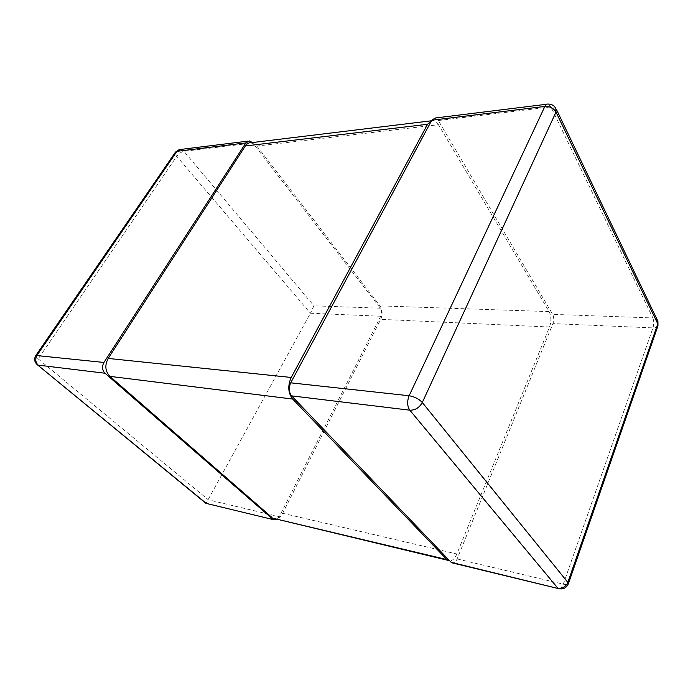 <?xml version="1.0" encoding="UTF-8"?>
<svg xmlns="http://www.w3.org/2000/svg" width="693" height="693" viewBox="0 0 693 693"><rect width="100%" height="100%" fill="white"/><g stroke="black" fill="none" stroke-linecap="round" stroke-linejoin="round"><path stroke-width="0.52" stroke-dasharray="3.46 2.6" d="M179.227 149.593L180.604 149.445L183.931 151.325L252.789 142.992L380.327 308.194C381.843 310.603 381.982 313.288 380.752 316.242L279.253 516.666L277.148 519.239M380.752 316.242L310.438 313.236L206.081 503.361M252.789 142.992L252.425 142.55M35.845 355.457C35.516 356.141 36.305 357.285 38.193 358.896L176.75 156.341L310.438 313.236L313.929 305.821L183.931 151.325C181.263 151.897 178.872 153.569 176.75 156.341C175.303 154.574 174.887 153.153 175.502 152.088M435.247 118.001L438.34 120.521L552.676 314.362C553.993 317.117 554.071 320.201 552.919 323.605L457.103 558.939C456.029 561.434 454.703 562.829 453.118 563.106M556.444 109.494L555.786 108.125L550.926 106.895L548.102 104.071L546.786 104.236M657.978 325.788C657.345 327.235 655.673 327.936 652.962 327.884C654.027 324.211 653.993 320.902 652.849 317.948L657.259 319.906L657.917 321.214M559.572 588.859C561.035 588.504 562.274 586.945 563.296 584.173L652.962 327.884L552.919 323.605M251.412 142.671L256.886 146.067L438.47 124.714L549.107 311.599C551.307 316.199 551.446 321.335 549.523 327.009L456.852 553.984C454.937 558.393 452.581 560.698 449.783 560.906M256.886 146.067L380.007 305.882C382.536 309.918 382.77 314.405 380.717 319.343L282.675 513.279C280.812 516.744 278.473 518.615 275.649 518.875M438.47 124.714C437.006 122.289 435.308 120.903 433.368 120.556L431.566 120.651M36.842 364.327C36.218 363.037 36.668 361.226 38.193 358.896L208.333 499.818L279.253 516.666M380.327 308.194L313.929 305.821M457.103 558.939L563.296 584.173C566.198 584.823 567.879 584.701 568.338 583.818M438.34 120.521L550.926 106.895L652.849 317.948L552.676 314.362M282.675 513.279L456.852 553.984M549.523 327.009L380.717 319.343M549.107 311.599L380.007 305.882M247.981 141.129L249.48 140.939M430.985 120.842L433.368 120.556"/><path stroke-width="1.04" d="M206.081 503.361L273.432 519.655L277.148 519.239M252.425 142.55L249.48 140.939L245.85 142.905L103.933 362.456C101.776 366.562 102.122 370.157 104.972 373.232L272.895 519.265M104.972 373.232L38.167 365.133C35.352 362.266 35.005 358.948 37.11 355.171L176.975 151.308L180.604 149.445L247.981 141.129M103.933 362.456L35.845 355.457C33.818 359.095 34.442 362.283 37.699 365.029L205.916 503.083M291.606 395.868L451.152 562.335L558.246 588.53C563.011 589.665 566.38 588.088 568.338 583.818L567.844 582.397C565.809 586.832 562.456 588.729 557.796 588.097L409.84 410.195C415.194 410.282 419.343 407.718 422.297 402.494C418.927 398.917 414.535 396.665 409.13 395.746C406.956 401.368 407.189 406.185 409.84 410.195L291.606 395.868C288.799 392.203 288.513 387.863 290.722 382.831L431.791 120.227L435.247 118.001L546.786 104.236M453.118 563.106L451.152 562.335M548.102 104.071C546.829 103.863 545.755 104.652 544.871 106.436C549.878 106.254 553.586 108.134 556.003 112.084L555.786 108.125C553.984 105.397 551.429 104.045 548.102 104.071M556.444 109.494L657.259 319.906L657.978 325.788L657.917 321.214M451.645 562.751L559.572 588.859M275.649 518.875L446.907 559.58L449.783 560.906M431.566 120.651L427.564 124.281L291.225 377.46C287.552 385.793 288.037 393 292.68 399.055L446.907 559.58M292.68 399.055L109.901 376.368L272.072 517.593M109.901 376.368C105.171 371.249 104.6 365.263 108.186 358.428L245.331 145.972C246.933 143.59 248.969 142.489 251.412 142.671L430.985 120.842M36.842 364.327L205.882 503.291M35.845 355.457L175.502 152.088L176.975 151.308L245.85 142.905M431.791 120.227L544.871 106.436L409.13 395.746L290.722 382.831M556.003 112.084L657.787 323.865L567.844 582.397L422.297 402.494L556.003 112.084M245.331 145.972L427.564 124.281M291.225 377.46L108.186 358.428M205.882 503.317L273.432 519.655M179.227 149.593L175.502 152.088M568.338 583.818L657.978 325.788M272.981 518.234L447.747 560.282"/></g></svg>
